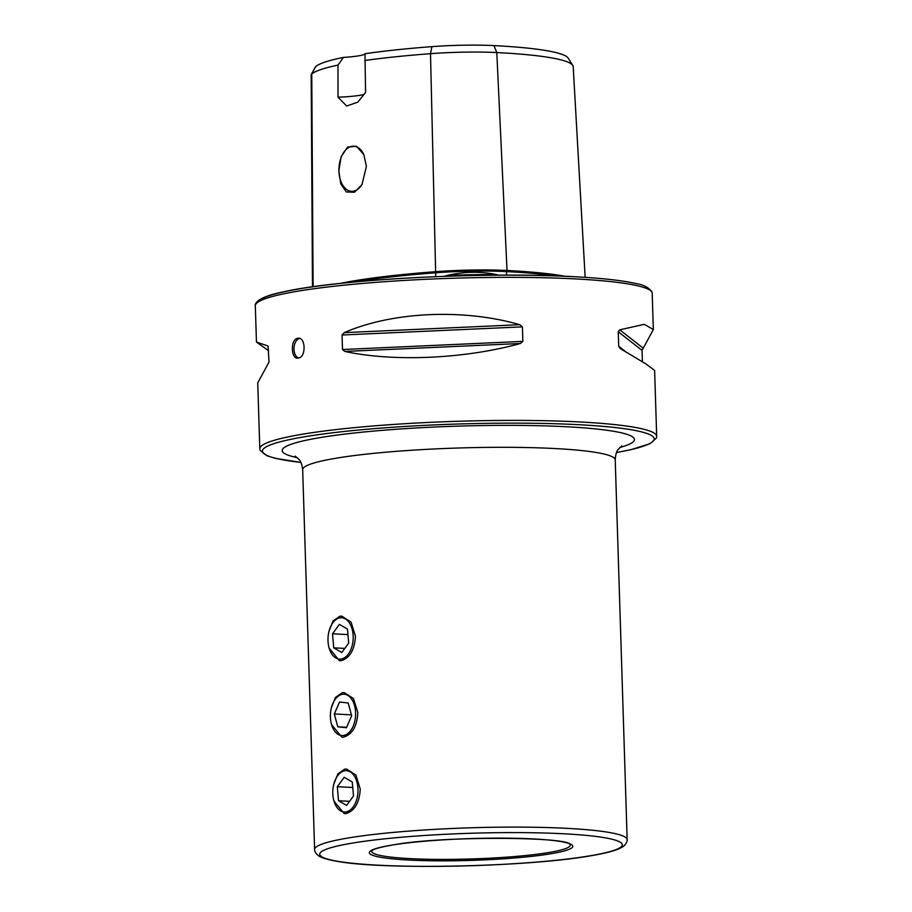 <?xml version="1.0" encoding="UTF-8"?>
<svg xmlns="http://www.w3.org/2000/svg" width="912" height="912" viewBox="0 0 912 912"><rect width="100%" height="100%" fill="white"/><g stroke="black" fill="none" stroke-linecap="round" stroke-linejoin="round"><path stroke-width="1.37" d="M340.45 283.381A200.765 21.512 -1.8 0 1 435.252 271.708A72.424 7.763 -1.8 0 1 507.026 270.488A200.765 21.512 -1.8 0 1 564.984 276.268M444.144 276.336L447.518 275.356C464.356 271.571 480.578 271.297 496.196 274.523L498.659 275.173M331.569 724.641L341.875 737.204L343.687 737.09C352.328 734.388 357.048 726.237 357.857 712.637L353.491 698.581L344.155 692.584L342.296 692.698L335.491 697.418L331.444 707.587M333.974 801.089L344.28 813.652L346.093 813.538C354.734 810.836 359.453 802.685 360.251 789.085L355.885 775.029L346.56 769.044L344.702 769.147L337.896 773.866L333.849 784.035M329.164 648.181L339.469 660.744L341.293 660.63C349.923 657.928 354.643 649.777 355.452 636.177L351.086 622.121L341.761 616.136L339.891 616.238L333.085 620.958L329.05 631.127M569.818 844.295C568.723 836.885 439.242 835.563 390.769 845.333C380.589 847.168 374.479 848.81 372.438 850.269L372.13 850.508A99.271 10.636 178.2 0 0 371.777 851.443A99.271 10.636 178.2 0 0 439.276 859.4A99.271 10.636 178.2 0 0 549.742 852.355A99.271 10.636 178.2 0 0 570.217 845.207A99.271 10.636 178.2 0 0 569.806 844.284L569.795 844.273M298.543 358.006A9.929 6.031 92.9 0 1 294.006 347.962A9.929 6.031 92.9 0 1 299.558 338.443M297.745 338.306C290.153 339.047 290.814 359.989 298.372 358.04C306.375 357.333 305.748 336.391 297.745 338.306L298.577 338.261M297.551 358.085L298.372 358.04M366.396 166.406L363.865 154.687L356.489 146.285L347.597 147.094L341.088 156.864L338.842 171.114L340.757 183.825L346.309 191.942L354.369 192.284L361.996 184.555L366.396 166.406M363.865 154.687L363.888 154.732A22.583 13.726 -87.1 0 0 353.822 146.205A22.583 13.726 -87.1 0 0 338.933 171.103A22.583 13.726 -87.1 0 0 351.519 191.315A22.583 13.726 -87.1 0 0 362.212 184.167M616.558 452.5A196.057 21.01 -1.8 0 0 577.57 424.639A196.057 21.01 -1.8 0 0 320.91 434.306A196.057 21.01 -1.8 0 0 300.88 462.418L275.527 458.371L267.011 455.783L260.159 450.448L259.806 448.784A198.542 21.272 -1.8 0 1 370.147 426.223A198.542 21.272 -1.8 0 1 579.006 421.914A198.542 21.272 -1.8 0 1 656.686 436.312L654.622 370.432L645.605 363.717L620.331 348.612L618.712 346.286L618.256 331.763L619.738 329.825L644.374 324.319L653.334 329.574L642.059 350.368L642.413 361.711M344.246 332.641C392.274 311.642 463.513 308.416 519.76 324.706L522.416 326.861L522.872 341.384L520.353 343.505C465.097 358.861 393.859 362.087 344.839 351.439L342.502 349.535L342.046 335.012L344.246 332.641L519.76 324.706M268.652 350.755L256.454 342.046L267.9 345.944M268.082 346.15L269.006 362.098L257.731 382.903L259.806 448.784M364.743 60.523A195.236 20.919 -1.8 0 1 430.498 53.683A66.907 7.171 -1.8 0 1 496.801 52.554A195.236 20.919 -1.8 0 1 572.782 65.425L568.256 58.197A190.939 20.463 -1.8 0 0 493.951 45.6A62.609 6.703 -1.8 0 0 431.912 46.649A190.939 20.463 -1.8 0 0 364.982 53.728L365.564 92.488L357.835 102.133L346.674 106.02L338.01 97.196L337.987 65.105L343.436 57.41A190.939 20.463 -1.8 0 0 315.78 66.508L311.756 73.975A195.236 20.919 -1.8 0 1 337.987 65.105M343.436 57.41A29.777 3.192 -1.8 0 0 364.982 53.728L365.005 54.389M312.485 286.824L311.186 74.932A66.907 7.171 -1.8 0 1 311.3 74.499L315.358 66.998A62.609 6.703 -1.8 0 1 315.78 66.508M572.782 65.425A195.236 20.919 -1.8 0 1 573.192 66.656L585.151 277.351M311.3 74.499A66.907 7.171 -1.8 0 1 311.756 73.975L313.112 286.733M364.184 94.358A29.777 3.192 -1.8 0 1 338.01 97.196M338.831 618.131A20.702 12.586 -87.1 0 0 328.103 642.413A20.702 12.586 -87.1 0 0 342.353 658.749A20.702 12.586 -87.1 0 0 353.081 634.467A20.702 12.586 -87.1 0 0 338.831 618.131M332.504 633.794L333.724 647.839L341.818 652.49L348.68 643.085L347.461 629.029L339.378 624.389L332.504 633.794L347.951 634.581M344.793 648.409L333.724 647.839M338.01 696.346A20.702 12.586 -87.1 0 0 331.409 724.071A20.702 12.586 -87.1 0 0 347.985 733.442A20.702 12.586 -87.1 0 0 354.574 705.717A20.702 12.586 -87.1 0 0 338.01 696.346M334.328 713.971L337.782 726.807L346.446 727.73L351.656 715.817L348.213 702.981L339.549 702.058L334.328 713.971L351.405 714.848M346.651 727.263L337.782 726.807M343.63 771.039A20.702 12.586 -87.1 0 0 332.914 795.321A20.702 12.586 -87.1 0 0 347.164 811.657A20.702 12.586 -87.1 0 0 357.88 787.375A20.702 12.586 -87.1 0 0 343.63 771.039M337.303 786.703L338.523 800.747L346.617 805.399L353.491 795.994L352.271 781.937L344.177 777.298L337.303 786.703L352.75 787.489M349.592 801.317L338.523 800.747M431.912 46.649L430.498 53.683L435.651 272.779A71.455 7.661 -1.8 0 1 506.468 271.605L506.639 275.15M493.951 45.6L496.801 52.554L507.026 270.488A0.992 0.604 -87.1 0 0 506.468 271.605A199.796 21.409 -1.8 0 1 555.26 275.891M447.518 275.356A143.412 15.367 -1.8 0 1 496.196 274.523M302.67 469.657L314.606 849.46A156.351 16.758 178.2 0 1 346.868 838.208A156.351 16.758 178.2 0 1 520.843 827.116A156.351 16.758 178.2 0 1 627.16 839.644L615.224 459.842A156.351 16.758 178.2 0 0 554.04 448.499A156.351 16.758 178.2 0 0 334.932 458.405A156.351 16.758 178.2 0 0 302.67 469.657C301.997 464.482 300.766 461.062 298.976 459.409L295.192 456.091M297.369 457.687A176.21 18.878 -1.8 0 1 349.33 433.565A176.21 18.878 -1.8 0 1 565.497 426.702A176.21 18.878 -1.8 0 1 619.75 447.553M551.737 853.621A101.756 10.898 178.2 0 0 532.927 838.903A101.756 10.898 178.2 0 0 390.336 845.356A101.756 10.898 178.2 0 0 409.146 860.062A101.756 10.898 178.2 0 0 551.737 853.621M591.113 855.627A151.392 16.222 178.2 0 0 563.114 833.75A151.392 16.222 178.2 0 0 350.96 843.338A151.392 16.222 178.2 0 0 378.959 865.226A151.392 16.222 178.2 0 0 591.113 855.627M574.503 278.867A198.542 21.272 -1.8 0 1 652.194 293.276L651.852 291.623C648.443 287.337 643.268 284.669 636.302 283.643C622.6 280.451 601.544 278.114 573.124 276.644C483.2 271.559 334.351 279.528 281.432 292.307C253.832 297.916 254.904 305.634 255.314 305.748A198.542 21.272 -1.8 0 1 365.655 283.176A198.542 21.272 -1.8 0 1 574.503 278.867M257.925 302.146A196.057 21.01 -1.8 0 1 371.07 280.554A196.057 21.01 -1.8 0 1 572.918 276.667M354.232 282.002A199.796 21.409 -1.8 0 1 435.651 272.802L435.742 276.655M625.621 351.69L618.712 346.286M642.059 350.368L618.256 331.763M642.903 347.928L619.738 329.825M522.416 326.861L342.046 335.012M522.872 341.384L342.502 349.535M520.353 343.505L344.839 351.439M627.16 839.644C627.433 838.835 627.513 843.509 622.839 846.746L620.092 848.285C614.289 850.953 604.861 853.393 591.797 855.593C530.852 866.731 386.038 870.139 337.953 861.464C322.563 858.785 319.987 856.63 319.36 856.288C314.492 853.347 314.275 848.673 314.606 849.46M616.535 452.546L630.762 449.707L649.971 443.734L656.446 437.988L656.686 436.312M653.334 329.574L652.194 293.276M256.454 342.046L255.314 305.748M615.224 459.842C615.566 454.621 616.58 451.144 618.268 449.377L621.847 445.82"/></g></svg>
